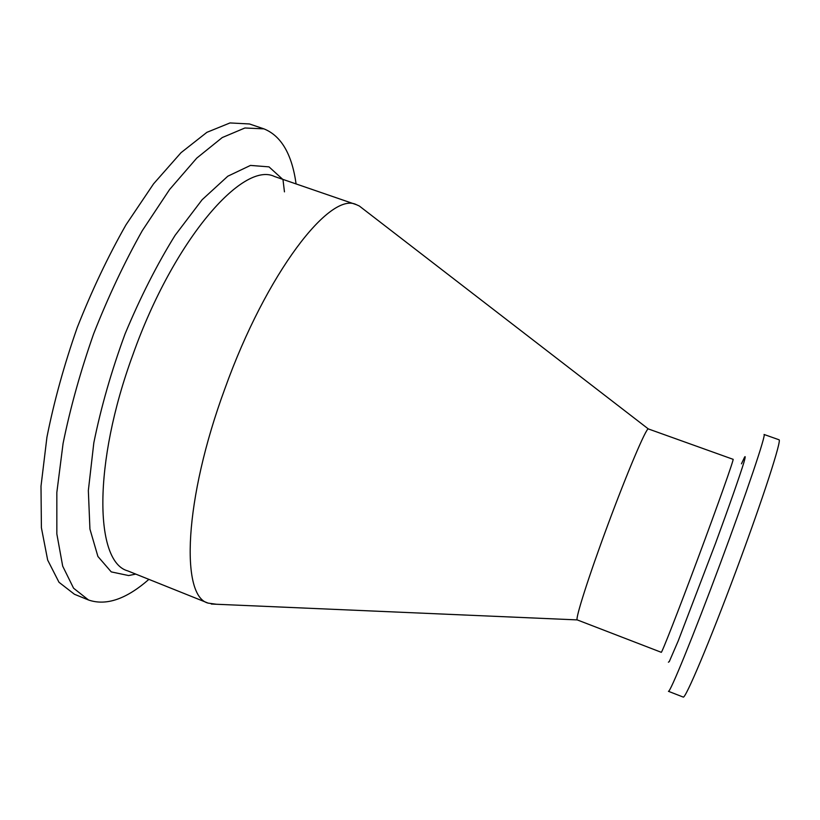 <?xml version="1.0" encoding="UTF-8"?>
<svg xmlns="http://www.w3.org/2000/svg" width="820" height="820" viewBox="0 0 820 820"><rect width="100%" height="100%" fill="white"/><g stroke="black" fill="none" stroke-linecap="round" stroke-linejoin="round"><path stroke-width="1.23" d="M764.045 434.467C766.485 433.729 746.753 492.492 720.001 564.314C693.269 636.135 669.786 693.453 668.433 691.311L683.203 697.061C685.243 699.48 709.464 642.316 736.247 570.351C763.051 498.396 782.126 439.274 778.99 439.766L764.045 434.467M607.764 525.056C627.239 472.422 646.221 427.845 648.312 428.921L733.09 459.313C734.495 457.919 718.064 504.413 697.851 558.594C678.273 611.156 661.443 654.083 661.248 652.3L577.229 619.899C575.076 619.192 588.811 576.019 607.764 525.056M284.458 191.859L283.002 179.785M296.092 183.926C291.961 154.201 281.239 135.843 263.938 128.863L249.495 123.974L230 122.938L206.896 132.327L181.025 152.684L153.555 183.854L125.983 224.834C108.035 256.434 91.789 290.68 77.224 327.569C64.124 365.002 54.017 401.544 46.935 437.183L41 486.219L41.4 527.762L47.673 560.091L59.009 582.292L74.436 594.264L88.55 600.004C106.21 606.031 126.331 599.153 148.891 579.371M263.938 128.863L244.893 127.992L222.23 137.565L196.749 158.116L169.617 189.482L142.29 230.656C124.455 262.379 108.26 296.727 93.685 333.699C80.534 371.204 70.325 407.786 63.078 443.446L56.836 492.461L56.846 533.943L62.689 566.149L73.575 588.207L88.55 600.004M216.552 604.268L208.136 603.12C180.461 596.437 183.823 499.954 224.926 388.577C266.387 272.763 330.398 190.793 356.444 204.703L359.344 206.015M668.392 662.181L669.264 661.637L678.191 640.973L715.522 543.332C729.031 506.555 739.742 475.979 743.822 462.716C745.339 457.478 745.585 455.623 744.56 457.181L741.454 463.823M282.705 179.324L269.001 166.87L250.479 165.414L227.806 176.208L202.12 199.742L175.07 235.371C156.948 264.593 140.292 297.414 125.101 333.822C111.407 371.081 100.983 407.427 93.818 442.851L88.345 490.544L89.933 529.095L97.918 556.472L111.243 571.889L128.607 575.548L135.751 574.102M208.136 603.12L127.684 570.864C94.915 562.069 92.486 464.386 133.045 354.301C173.717 239.758 243.007 160.802 274.485 176.495L276.135 177.058M127.684 570.864L129.304 571.509M356.444 204.703L274.485 176.495M648.312 428.921L359.334 206.015M577.229 619.899L211.304 604.032"/></g></svg>
